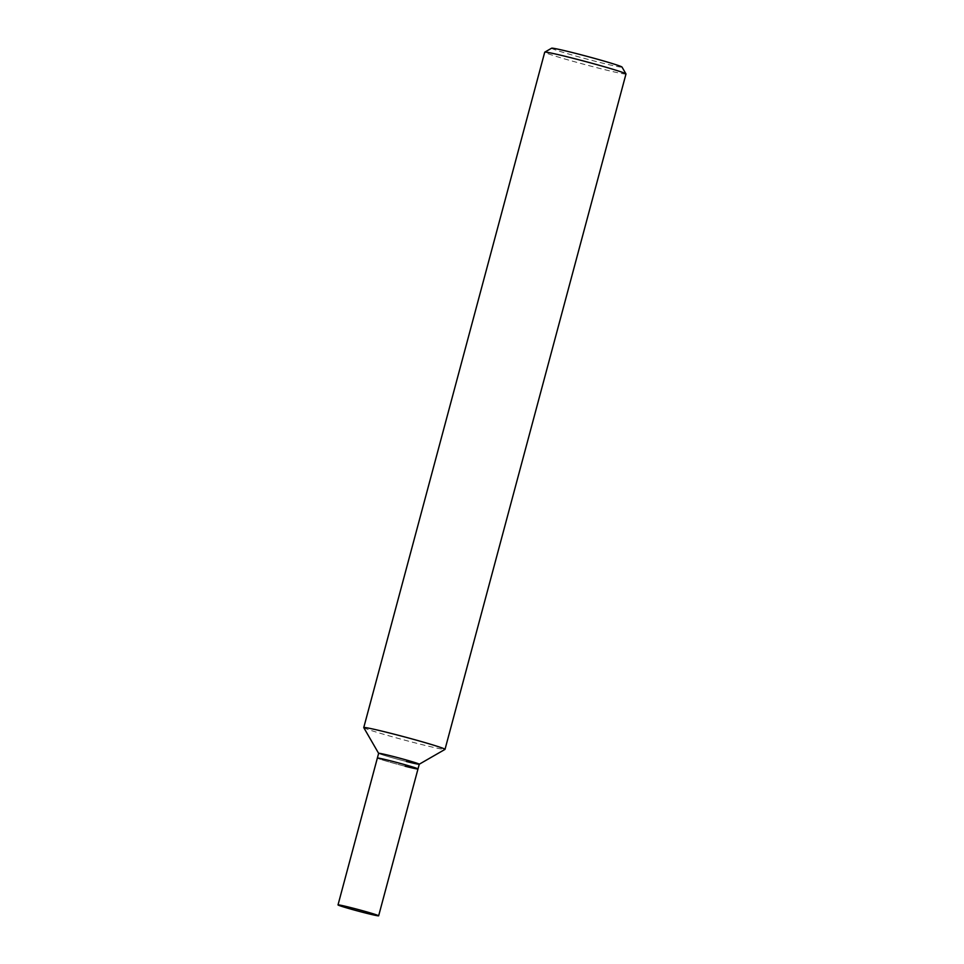 <?xml version="1.0" encoding="UTF-8"?>
<svg xmlns="http://www.w3.org/2000/svg" width="964" height="964" viewBox="0 0 964 964"><rect width="100%" height="100%" fill="white"/><g stroke="black" fill="none" stroke-linecap="round" stroke-linejoin="round"><path stroke-width="0.72" stroke-dasharray="4.82 3.62" d="M625.985 73.975A42.067 1.542 15 0 1 600.271 68.564A42.067 1.542 15 0 1 544.72 52.201M551.625 48.2A36.451 1.338 -165 0 0 599.729 62.419A36.451 1.338 -165 0 0 622.009 67.058M363.765 727.639A42.067 1.542 -165 0 0 419.304 743.943A42.067 1.542 -165 0 0 444.982 749.402M419.244 764.235L419.256 764.223A21.027 0.771 15 0 1 406.41 761.512A21.027 0.771 15 0 1 378.635 753.354L378.623 753.342M405.133 766.247A21.027 0.771 15 0 1 377.358 758.066A21.027 0.771 15 0 0 405.133 766.247A21.027 0.771 15 0 0 417.99 768.947M406.41 761.512A21.027 0.771 15 0 1 378.635 753.33"/><path stroke-width="1.45" d="M363.753 727.579L544.72 52.201A42.067 1.542 15 0 1 544.768 52.152A42.067 1.542 15 0 1 570.435 57.611A42.067 1.542 15 0 1 625.973 73.915A42.067 1.542 15 0 1 625.985 73.975L445.019 749.353A42.067 1.542 -165 0 0 389.468 732.989A42.067 1.542 -165 0 0 363.753 727.579A42.067 1.542 -165 0 0 363.765 727.639L378.623 753.342A21.027 0.771 15 0 1 391.492 756.029A21.027 0.771 15 0 1 419.244 764.235A21.027 0.771 15 0 1 406.41 761.512M625.973 73.915L622.009 67.058A36.451 1.338 -165 0 0 573.881 52.936A36.451 1.338 -165 0 0 551.625 48.2L544.768 52.152M338.015 904.919A21.027 0.771 15 0 1 350.872 907.618A21.027 0.771 15 0 1 378.647 915.8A21.027 0.771 15 0 1 365.79 913.089A21.027 0.771 15 0 1 338.015 904.919L377.358 758.066A21.027 0.771 15 0 1 390.215 760.765A21.027 0.771 15 0 0 377.358 758.066L378.635 753.33A21.027 0.771 15 0 1 391.492 756.029A21.027 0.771 15 0 1 419.268 764.211L444.982 749.402A42.067 1.542 -165 0 0 445.019 749.353M419.268 764.211L417.99 768.947A21.027 0.771 15 0 0 390.215 760.765A21.027 0.771 15 0 1 417.99 768.947A21.027 0.771 15 0 1 405.133 766.247M417.99 768.947L378.647 915.8"/></g></svg>
